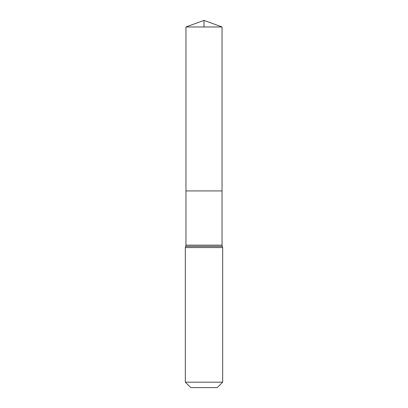 <?xml version="1.0" encoding="UTF-8"?>
<svg xmlns="http://www.w3.org/2000/svg" width="408" height="408" viewBox="0 0 408 408"><rect width="100%" height="100%" fill="white"/><g stroke="black" fill="none" stroke-linecap="round" stroke-linejoin="round"><path stroke-width="0.61" d="M185.951 245.157L185.951 190.929L222.049 190.929L185.951 190.929L185.951 26.969L222.049 26.969L222.049 245.157L185.951 245.157L185.64 246.361L222.36 246.361L222.049 245.157M185.329 382.168L222.671 382.168L217.24 387.6L190.76 387.6L185.329 382.168L185.329 247.564L185.64 246.361M185.951 26.969L204 20.4L222.049 26.969M204 26.969L204 20.4L185.951 26.969L185.951 190.929M185.329 247.564L222.671 247.564L222.36 246.361M222.671 382.168L222.671 247.564"/></g></svg>

